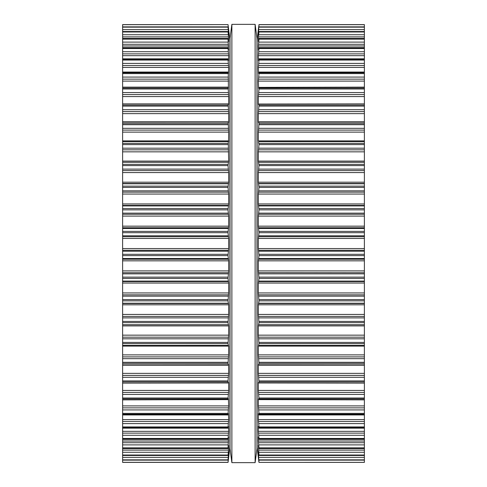 <?xml version="1.0" encoding="UTF-8"?>
<svg xmlns="http://www.w3.org/2000/svg" width="487" height="487" viewBox="0 0 487 487"><rect width="100%" height="100%" fill="white"/><g stroke="black" fill="none" stroke-linecap="round" stroke-linejoin="round"><path stroke-width="0.73" d="M256.984 38.296L256.984 448.704L255.121 462.65L255.121 24.35L255.121 462.65L231.879 462.65L255.121 462.65L256.984 448.704L256.984 38.296L255.121 24.35L231.879 24.35L231.879 462.65L231.879 24.35L255.121 24.35L256.984 38.296M230.016 38.296L230.016 448.704L231.879 462.65L230.016 448.704L230.016 38.296L231.879 24.35L230.016 38.296M122.614 462.352L228.038 462.382L228.653 455.777L228.044 460.093L122.614 460.051L122.614 462.352M122.614 24.685L228.038 24.618L122.614 24.612L122.614 26.949L228.044 26.907L228.647 35.301M228.336 28.922L228.647 31.241L228.038 26.949L122.614 26.949L122.614 460.051L228.038 460.051L228.653 451.741L228.056 455.461L122.614 455.461M122.614 122.182L228.214 122.121L228.653 132.129L228.537 141.863L228.653 140.895L122.614 140.895M228.044 462.388L122.614 462.388L228.044 462.388L228.634 457.616M228.567 458.157L228.519 458.547M122.614 455.351L228.038 455.351L228.653 448.57L228.653 445.441L228.068 448.539L122.614 448.539M122.614 448.326L228.038 448.326L228.567 436.918M228.519 437.192L228.281 438.61M122.614 439.061L228.038 439.061L228.653 431.342L228.531 426.277M228.519 426.344L228.281 427.58M122.614 427.653L228.038 427.653L228.653 419.587L228.482 413.633M228.519 413.487L228.281 414.534L228.038 414.224L228.281 414.534M122.614 414.224L228.038 414.224L228.653 405.902L228.415 399.127M228.519 398.768L228.281 399.614L228.038 398.926L228.653 390.44L228.653 382.916L228.519 382.35L228.653 382.916L228.306 382.916M122.614 399.87L228.281 399.614M228.519 382.35L228.281 382.983L228.038 380.907L228.653 373.365L228.555 364.373M122.614 383.123L228.281 382.983M122.614 363.405L228.038 363.405L228.653 365.177L122.614 365.177M122.614 364.879L228.281 364.818M228.038 363.405L228.653 354.871L228.653 346.105L228.038 343.572L228.653 335.159L228.653 325.882L228.038 322.65L228.653 314.438L228.653 304.807L228.038 300.85L228.653 292.943L228.653 283.038L228.038 278.43L228.537 272.635M122.614 345.344L228.281 345.332M122.614 270.9L228.653 270.9L228.519 272.732L122.614 272.732M228.653 270.9L228.653 260.831L228.038 255.62L228.653 248.565L228.653 238.435L228.038 232.683L228.653 226.169L228.653 216.1L228.038 209.867L228.653 203.962L228.653 194.057L228.038 187.41L228.653 182.193L228.653 172.55L228.038 165.574L228.653 161.094L228.281 141.668L122.614 141.656M228.653 182.193L122.614 182.193M228.281 122.182L228.525 122.602L228.653 121.823L228.653 113.635L228.184 103.877L122.614 103.877M228.281 104.017L228.519 104.65L228.653 104.084L228.653 96.548L228.153 87.13L122.614 87.13M228.281 87.386L228.519 88.232M228.519 104.65L228.653 104.084L228.519 104.65L228.653 104.084L228.519 104.65L228.653 104.084L228.306 104.084M228.415 87.873L228.281 72.466L228.038 72.776L122.614 72.776M228.281 72.466L228.519 73.513M228.482 73.367L228.653 67.413L228.038 59.347L122.614 59.347M228.281 59.42L228.519 60.656M228.531 60.723L228.653 55.652M122.614 53.868L228.519 53.868L228.653 55.658L122.614 55.658M228.519 53.868L228.038 47.939L228.281 48.39L228.038 47.939L122.614 47.939M228.281 48.39L228.519 49.808M228.567 50.082L228.038 38.674L228.653 41.559L228.653 38.43L228.038 31.649L228.628 35.253M228.647 55.427L228.616 54.891M122.614 38.461L228.068 38.461L122.614 38.674M122.614 31.539L228.056 31.539L122.614 31.649M228.519 28.922L228.038 24.685M228.245 26.188L228.573 28.897M228.653 457.537L229.901 447.072L229.901 39.928L228.519 28.453M364.386 462.352L258.956 462.388L364.386 462.352M258.353 35.301L258.962 24.618L364.386 24.612L364.386 26.949L258.956 26.907L364.386 26.949L364.386 460.093L258.956 460.093L364.386 460.093L364.386 462.315M364.386 122.182L258.719 122.182L258.962 123.595L364.386 123.595M258.962 462.382L364.386 462.382L258.956 462.388L258.366 457.616M364.386 455.461L258.944 455.461L258.347 451.747L258.962 462.315M258.433 458.157L258.481 458.547M364.386 455.351L258.962 455.351L258.962 455.01L364.386 455.01M364.386 448.539L258.932 448.539L258.347 445.441L258.962 455.01M258.481 445.928L258.347 445.441L258.481 445.928M364.386 448.326L258.962 448.326L258.962 447.857L364.386 447.857M258.719 438.61L258.347 436.918L258.347 441.033L258.962 447.857M364.386 439.061L258.962 439.061L258.962 438.464L364.386 438.464M258.719 427.58L258.347 426.277L258.347 431.342L258.962 438.464M364.386 427.653L258.962 427.653L258.962 426.935L364.386 426.935M258.719 414.534L258.962 414.224L258.719 414.534L258.347 413.633L258.347 419.587L258.962 426.935M364.386 414.224L258.962 414.224L258.962 413.396L364.386 413.396M258.463 141.863L258.962 144.59L258.347 151.841L258.347 161.094L258.962 165.574L258.347 172.562L258.347 182.193L258.962 187.41L258.347 194.057L258.347 203.962L258.962 209.867L258.347 216.1L258.347 226.169L258.962 232.683L258.347 238.435L258.347 248.565L258.962 255.62L258.347 260.831L258.347 270.9L258.962 278.43L258.347 283.038L258.347 292.943L258.962 300.85L258.347 304.807L258.347 314.438L258.962 322.65L258.347 325.906L258.347 335.159L258.962 343.572L258.347 346.105L258.347 354.871L258.962 363.405L258.347 365.177L258.347 373.365L258.962 381.924L258.719 382.983L258.481 382.35L258.347 382.916L258.347 390.44L258.962 398.926L258.719 399.614L258.481 398.768L258.347 399.127L258.347 405.902L258.962 413.396M258.481 398.768L258.585 399.127M364.386 399.87L258.719 399.614M258.481 382.35L258.347 382.916L258.694 382.916M364.386 383.123L258.719 382.983M364.386 365.177L258.347 365.177L258.445 364.373M364.386 364.879L258.719 364.818M364.386 345.344L258.719 345.332M258.347 325.906L364.386 325.906M258.347 304.807L364.386 304.807M364.386 272.732L258.463 272.635M258.481 183.508L364.386 183.508M258.347 172.562L364.386 172.562M258.719 141.668L364.386 141.656M258.481 162.238L364.386 162.238M364.386 140.895L258.347 140.895L258.347 132.129L364.386 132.129M258.962 123.595L258.347 132.129M258.481 104.65L258.347 104.084L258.481 104.65L258.347 104.084L258.481 104.65L258.347 104.084L258.481 104.65L258.347 104.084L258.481 104.65L258.347 104.084L258.481 104.65L258.719 104.017L258.962 105.076L258.347 113.635L258.347 121.823L258.481 122.59L258.719 122.182M258.719 104.017L364.386 103.877M258.694 104.084L258.347 104.084L258.347 96.548L364.386 96.56M258.481 88.232L258.719 87.386L258.962 88.999L258.347 96.56M258.719 87.386L364.386 87.13M258.585 87.873L258.347 81.098L364.386 81.098M258.481 73.513L258.719 72.466L258.962 73.604L258.347 81.098M258.719 72.466L258.962 72.776L364.386 72.776M258.518 73.367L258.347 67.413L364.386 67.413M258.481 60.656L258.719 59.42L258.962 60.065L258.347 67.413M258.719 59.42L364.386 59.347M258.469 60.723L258.347 55.652M258.481 49.808L258.962 48.536L258.347 55.658L364.386 55.658M258.719 48.39L258.962 47.939L364.386 47.939M258.433 50.082L258.347 45.967L364.386 45.967M258.353 55.427L258.384 54.891M258.372 35.253L258.962 31.649L258.347 38.43L258.347 41.559L258.962 39.143L258.347 45.967M364.386 38.461L258.932 38.461L364.386 38.674M364.386 31.539L258.944 31.539L364.386 31.649M258.719 26.493L258.427 28.897M258.36 457.537L257.099 447.072L257.099 39.928L258.481 28.453M122.614 462.315L228.038 462.315M122.614 460.124L228.281 460.124M122.614 459.85L228.038 459.85M122.614 457.366L228.281 457.366M228.111 455.26L228.519 455.26M228.324 453.854L228.653 453.854M122.614 455.01L228.038 455.01M122.614 452.271L228.281 452.271M122.614 450.122L228.519 450.122M122.614 448.57L228.653 448.57M122.614 447.857L228.038 447.857M122.614 444.881L228.281 444.881M122.614 442.72L228.519 442.72M122.614 441.033L228.653 441.033M122.614 438.464L228.038 438.464M122.614 435.287L228.281 435.287M122.614 433.132L228.519 433.132M122.614 431.342L228.653 431.342M122.614 426.935L228.038 426.935M122.614 423.593L228.281 423.593M122.614 421.468L228.519 421.468M122.614 419.587L228.653 419.587M122.614 413.396L228.038 413.396M122.614 409.926L228.281 409.926M122.614 407.856L228.519 407.856M122.614 405.902L228.653 405.902M122.614 398.926L228.038 398.926M122.614 398.001L228.038 398.001M122.614 394.433L228.281 394.433M122.614 392.443L228.519 392.443M122.614 390.44L228.653 390.44M122.614 381.924L228.038 381.924M122.614 380.907L228.038 380.907M122.614 377.285L228.281 377.285M122.614 375.398L228.519 375.398M122.614 373.365L228.653 373.365M122.614 362.31L228.038 362.31M122.614 358.676L228.281 358.676M122.614 356.904L228.519 356.904M122.614 354.871L228.653 354.871M122.614 346.105L228.653 346.105M122.614 343.572L228.038 343.572M122.614 342.41L228.038 342.41M122.614 338.806L228.281 338.806M122.614 337.174L228.519 337.174M122.614 335.159L228.653 335.159M122.614 325.906L228.653 325.906M122.614 324.762L228.519 324.762M122.614 324.726L228.281 324.726M122.614 322.65L228.038 322.65M122.614 321.426L228.038 321.426M122.614 317.889L228.281 317.889M122.614 316.416L228.519 316.416M122.614 314.438L228.653 314.438M122.614 304.807L228.653 304.807M122.614 303.492L228.519 303.492M122.614 303.231L228.281 303.231M122.614 300.85L228.038 300.85M122.614 299.59L228.038 299.59M122.614 296.157L228.281 296.157M122.614 294.854L228.519 294.854M122.614 292.943L228.653 292.943M122.614 283.038L228.653 283.038M122.614 281.565L228.519 281.565M122.614 281.084L228.281 281.084M122.614 278.43L228.038 278.43M122.614 277.133L228.038 277.133M122.614 273.846L228.281 273.846M122.614 260.831L228.653 260.831M122.614 259.224L228.519 259.224M122.614 258.518L228.281 258.518M122.614 255.62L228.038 255.62M122.614 254.317L228.038 254.317M122.614 251.207L228.281 251.207M122.614 250.294L228.519 250.294M122.614 248.565L228.653 248.565M122.614 238.435L228.653 238.435M122.614 236.706L228.519 236.706M122.614 235.793L228.281 235.793M122.614 232.683L228.038 232.683M122.614 231.38L228.038 231.38M122.614 228.482L228.281 228.482M122.614 227.776L228.519 227.776M122.614 226.169L228.653 226.169M122.614 216.1L228.653 216.1M122.614 214.268L228.519 214.268M122.614 213.154L228.281 213.154M122.614 209.867L228.038 209.867M122.614 208.57L228.038 208.57M122.614 205.916L228.281 205.916M122.614 205.435L228.519 205.435M122.614 203.962L228.653 203.962M122.614 194.057L228.653 194.057M122.614 192.146L228.519 192.146M122.614 190.843L228.281 190.843M122.614 187.41L228.038 187.41M122.614 186.15L228.038 186.15M122.614 183.769L228.281 183.769M122.614 183.508L228.519 183.508M122.614 172.562L228.653 172.562M122.614 170.584L228.519 170.584M122.614 169.111L228.281 169.111M122.614 165.574L228.038 165.574M122.614 164.35L228.038 164.35M122.614 162.274L228.281 162.274M122.614 162.238L228.519 162.238M122.614 161.094L228.653 161.094M122.614 151.841L228.653 151.841M122.614 149.826L228.519 149.826M122.614 148.194L228.281 148.194M122.614 144.59L228.038 144.59M122.614 143.428L228.038 143.428M122.614 132.129L228.653 132.129M122.614 130.096L228.519 130.096M122.614 128.325L228.281 128.325M122.614 124.69L228.038 124.69M122.614 123.595L228.038 123.595M122.614 121.823L228.653 121.823M122.614 113.635L228.653 113.635M122.614 111.602L228.519 111.602M122.614 109.715L228.281 109.715M122.614 106.093L228.038 106.093M122.614 105.076L228.038 105.076M122.614 96.56L228.653 96.56M122.614 94.557L228.519 94.557M122.614 92.567L228.281 92.567M122.614 88.999L228.038 88.999M122.614 88.074L228.038 88.074M122.614 81.098L228.653 81.098M122.614 79.144L228.519 79.144M122.614 77.074L228.281 77.074M122.614 73.604L228.038 73.604M122.614 67.413L228.653 67.413M122.614 65.532L228.519 65.532M122.614 63.407L228.281 63.407M122.614 60.065L228.038 60.065M122.614 51.713L228.281 51.713M122.614 48.536L228.038 48.536M122.614 45.967L228.653 45.967M122.614 44.28L228.519 44.28M122.614 42.119L228.281 42.119M122.614 39.143L228.038 39.143M122.614 38.43L228.653 38.43M122.614 36.878L228.519 36.878M122.614 34.729L228.281 34.729M122.614 31.99L228.038 31.99M228.324 33.146L228.653 33.146M228.111 31.74L228.519 31.74M122.614 29.634L228.281 29.634M122.614 27.15L228.038 27.15M122.614 26.876L228.281 26.876M122.614 24.618L228.038 24.618L122.614 24.612M258.719 460.124L364.386 460.124M258.962 459.85L364.386 459.85M258.719 457.366L364.386 457.366M258.481 455.26L258.889 455.26M258.347 453.854L258.676 453.854M258.719 452.271L364.386 452.271M258.481 450.122L364.386 450.122M258.347 448.57L364.386 448.57M258.719 444.881L364.386 444.881M258.481 442.72L364.386 442.72M258.347 441.033L364.386 441.033M258.719 435.287L364.386 435.287M258.481 433.132L364.386 433.132M258.347 431.342L364.386 431.342M258.719 423.593L364.386 423.593M258.481 421.468L364.386 421.468M258.347 419.587L364.386 419.587M258.719 409.926L364.386 409.926M258.481 407.856L364.386 407.856M258.347 405.902L364.386 405.902M258.962 398.926L364.386 398.926M258.962 398.001L364.386 398.001M258.719 394.433L364.386 394.433M258.481 392.443L364.386 392.443M258.347 390.44L364.386 390.44M258.962 381.924L364.386 381.924M258.962 380.907L364.386 380.907M258.719 377.285L364.386 377.285M258.481 375.398L364.386 375.398M258.347 373.365L364.386 373.365M258.962 363.405L364.386 363.405M258.962 362.31L364.386 362.31M258.719 358.676L364.386 358.676M258.481 356.904L364.386 356.904M258.347 354.871L364.386 354.871M258.347 346.105L364.386 346.105M258.962 343.572L364.386 343.572M258.962 342.41L364.386 342.41M258.719 338.806L364.386 338.806M258.481 337.174L364.386 337.174M258.347 335.159L364.386 335.159M258.481 324.762L364.386 324.762M258.719 324.726L364.386 324.726M258.962 322.65L364.386 322.65M258.962 321.426L364.386 321.426M258.719 317.889L364.386 317.889M258.481 316.416L364.386 316.416M258.347 314.438L364.386 314.438M258.481 303.492L364.386 303.492M258.719 303.231L364.386 303.231M258.962 300.85L364.386 300.85M258.962 299.59L364.386 299.59M258.719 296.157L364.386 296.157M258.481 294.854L364.386 294.854M258.347 292.943L364.386 292.943M258.347 283.038L364.386 283.038M258.481 281.565L364.386 281.565M258.719 281.084L364.386 281.084M258.962 278.43L364.386 278.43M258.962 277.133L364.386 277.133M258.719 273.846L364.386 273.846M258.347 270.9L364.386 270.9M258.347 260.831L364.386 260.831M258.481 259.224L364.386 259.224M258.719 258.518L364.386 258.518M258.962 255.62L364.386 255.62M258.962 254.317L364.386 254.317M258.719 251.207L364.386 251.207M258.481 250.294L364.386 250.294M258.347 248.565L364.386 248.565M258.347 238.435L364.386 238.435M258.481 236.706L364.386 236.706M258.719 235.793L364.386 235.793M258.962 232.683L364.386 232.683M258.962 231.38L364.386 231.38M258.719 228.482L364.386 228.482M258.481 227.776L364.386 227.776M258.347 226.169L364.386 226.169M258.347 216.1L364.386 216.1M258.481 214.268L364.386 214.268M258.719 213.154L364.386 213.154M258.962 209.867L364.386 209.867M258.962 208.57L364.386 208.57M258.719 205.916L364.386 205.916M258.481 205.435L364.386 205.435M258.347 203.962L364.386 203.962M258.347 194.057L364.386 194.057M258.481 192.146L364.386 192.146M258.719 190.843L364.386 190.843M258.962 187.41L364.386 187.41M258.962 186.15L364.386 186.15M258.719 183.769L364.386 183.769M258.347 182.193L364.386 182.193M258.481 170.584L364.386 170.584M258.719 169.111L364.386 169.111M258.962 165.574L364.386 165.574M258.962 164.35L364.386 164.35M258.719 162.274L364.386 162.274M258.347 161.094L364.386 161.094M258.347 151.841L364.386 151.841M258.481 149.826L364.386 149.826M258.719 148.194L364.386 148.194M258.962 144.59L364.386 144.59M258.962 143.428L364.386 143.428M258.481 130.096L364.386 130.096M258.719 128.325L364.386 128.325M258.962 124.69L364.386 124.69M258.347 121.823L364.386 121.823M258.347 113.635L364.386 113.635M258.481 111.602L364.386 111.602M258.719 109.715L364.386 109.715M258.962 106.093L364.386 106.093M258.962 105.076L364.386 105.076M258.481 94.557L364.386 94.557M258.719 92.567L364.386 92.567M258.962 88.999L364.386 88.999M258.962 88.074L364.386 88.074M258.481 79.144L364.386 79.144M258.719 77.074L364.386 77.074M258.962 73.604L364.386 73.604M258.481 65.532L364.386 65.532M258.719 63.407L364.386 63.407M258.962 60.065L364.386 60.065M258.481 53.868L364.386 53.868M258.719 51.713L364.386 51.713M258.962 48.536L364.386 48.536M258.481 44.28L364.386 44.28M258.719 42.119L364.386 42.119M258.962 39.143L364.386 39.143M258.347 38.43L364.386 38.43M258.481 36.878L364.386 36.878M258.719 34.729L364.386 34.729M258.962 31.99L364.386 31.99M258.347 33.146L258.676 33.146M258.481 31.74L258.889 31.74M258.719 29.634L364.386 29.634M258.962 27.15L364.386 27.15M258.719 26.876L364.386 26.876M258.962 24.685L364.386 24.685M228.08 439.408L122.614 439.408M228.105 428.17L122.614 428.17M228.123 414.942L122.614 414.942M228.123 72.058L122.614 72.058M228.105 58.83L122.614 58.83M228.08 47.592L122.614 47.592M364.386 439.408L258.92 439.408M364.386 428.17L258.895 428.17M364.386 414.942L258.877 414.942M364.386 72.058L258.877 72.058M364.386 58.83L258.895 58.83M364.386 47.592L258.92 47.592M364.386 24.612L258.956 24.612L364.386 24.612"/></g></svg>
